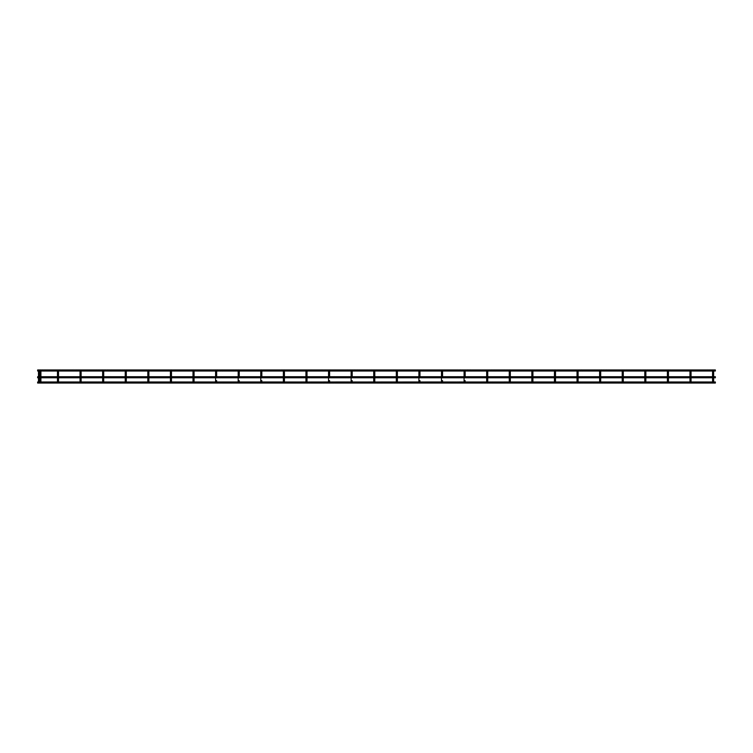 <?xml version="1.0" encoding="UTF-8"?>
<svg xmlns="http://www.w3.org/2000/svg" width="753" height="753" viewBox="0 0 753 753"><rect width="100%" height="100%" fill="white"/><g stroke="black" fill="none" stroke-linecap="round" stroke-linejoin="round"><path stroke-width="1.13" d="M39.024 381.131A0.527 0.527 0 0 1 39.551 381.658A0.527 0.527 0 0 1 39.024 382.195L39.024 382.195A0.527 0.527 0 0 1 38.488 381.658A0.527 0.527 0 0 1 39.024 381.131A0.527 0.527 0 0 1 39.438 381.987L39.956 381.987M40.38 381.131A0.527 0.527 0 0 1 40.907 381.658A0.527 0.527 0 0 1 40.38 382.195L40.38 382.195A0.527 0.527 0 0 1 39.843 381.658A0.527 0.527 0 0 1 40.38 381.131A0.527 0.527 0 0 1 40.784 381.997L40.784 381.997A0.527 0.527 0 0 1 40.766 382.016M713.11 382.195A0.527 0.527 0 0 1 712.573 381.658A0.527 0.527 0 0 0 712.686 381.987A0.527 0.527 0 0 1 713.11 381.131A0.527 0.527 0 0 1 713.637 381.658A0.527 0.527 0 0 1 713.11 382.195L713.11 382.195A0.527 0.527 0 0 1 712.573 381.658A0.527 0.527 0 0 1 713.11 381.131A0.527 0.527 0 0 1 713.637 381.658L713.637 380.679L712.573 380.679L712.573 377.79M690.52 382.195A0.527 0.527 0 0 1 689.983 381.658A0.527 0.527 0 0 0 690.096 381.987A0.527 0.527 0 0 1 690.52 381.131A0.527 0.527 0 0 1 691.047 381.658A0.527 0.527 0 0 1 690.52 382.195L690.52 382.195A0.527 0.527 0 0 1 689.983 381.658A0.527 0.527 0 0 1 690.52 381.131A0.527 0.527 0 0 1 691.047 381.658L691.047 380.679L689.983 380.679L689.983 377.79M667.93 382.195A0.527 0.527 0 0 1 667.393 381.658A0.527 0.527 0 0 0 667.535 382.016A0.527 0.527 0 0 1 667.93 381.131A0.527 0.527 0 0 1 668.457 381.658A0.527 0.527 0 0 1 667.93 382.195L667.93 382.195A0.527 0.527 0 0 1 667.393 381.658A0.527 0.527 0 0 1 667.93 381.131A0.527 0.527 0 0 1 668.457 381.658L668.457 380.679L667.393 380.679L667.393 377.79M645.34 381.131A0.527 0.527 0 0 1 645.867 381.658A0.527 0.527 0 0 1 645.34 382.195L645.34 382.195A0.527 0.527 0 0 1 644.803 381.658A0.527 0.527 0 0 1 645.34 381.131A0.527 0.527 0 0 1 645.867 381.658L645.867 380.679L644.803 380.679L644.803 377.79L644.803 381.658A0.527 0.527 0 0 1 645.34 381.131A0.527 0.527 0 0 0 644.803 381.658A0.527 0.527 0 0 1 645.34 381.131M622.75 381.131A0.527 0.527 0 0 1 623.277 381.658A0.527 0.527 0 0 1 622.75 382.195L622.75 382.195A0.527 0.527 0 0 1 622.213 381.658A0.527 0.527 0 0 1 622.75 381.131A0.527 0.527 0 0 1 623.277 381.658L623.277 380.679L622.213 380.679L622.213 377.79L622.213 381.658A0.527 0.527 0 0 1 622.75 381.131A0.527 0.527 0 0 0 622.213 381.658A0.527 0.527 0 0 1 622.75 381.131M600.16 382.195A0.527 0.527 0 0 1 599.623 381.658A0.527 0.527 0 0 0 599.736 381.987A0.527 0.527 0 0 1 600.16 381.131A0.527 0.527 0 0 1 600.687 381.658A0.527 0.527 0 0 1 600.16 382.195L600.16 382.195A0.527 0.527 0 0 1 599.623 381.658A0.527 0.527 0 0 1 600.16 381.131A0.527 0.527 0 0 1 600.687 381.658L600.687 380.679L599.623 380.679L599.623 377.79M577.57 382.195A0.527 0.527 0 0 1 577.033 381.658A0.527 0.527 0 0 0 577.146 381.987A0.527 0.527 0 0 1 577.57 381.131A0.527 0.527 0 0 1 578.097 381.658A0.527 0.527 0 0 1 577.57 382.195L577.57 382.195A0.527 0.527 0 0 1 577.033 381.658A0.527 0.527 0 0 1 577.57 381.131A0.527 0.527 0 0 1 578.097 381.658L578.097 380.679L577.033 380.679L577.033 377.79M554.98 381.131A0.527 0.527 0 0 1 555.507 381.658A0.527 0.527 0 0 1 554.98 382.195L554.98 382.195A0.527 0.527 0 0 1 554.443 381.658A0.527 0.527 0 0 1 554.98 381.131A0.527 0.527 0 0 1 555.507 381.658L555.507 380.679L554.443 380.679L554.443 377.79L554.443 381.658A0.527 0.527 0 0 1 554.98 381.131A0.527 0.527 0 0 0 554.443 381.658A0.527 0.527 0 0 1 554.98 381.131M532.39 382.195A0.527 0.527 0 0 1 531.853 381.658A0.527 0.527 0 0 0 531.966 381.987A0.527 0.527 0 0 1 532.39 381.131A0.527 0.527 0 0 1 532.917 381.658A0.527 0.527 0 0 1 532.39 382.195L532.39 382.195A0.527 0.527 0 0 1 531.853 381.658A0.527 0.527 0 0 1 532.39 381.131A0.527 0.527 0 0 1 532.917 381.658L532.917 380.679L531.853 380.679L531.853 377.79M509.8 382.195A0.527 0.527 0 0 1 509.263 381.658A0.527 0.527 0 0 0 509.405 382.016A0.527 0.527 0 0 1 509.8 381.131A0.527 0.527 0 0 1 510.327 381.658A0.527 0.527 0 0 1 509.8 382.195L509.8 382.195A0.527 0.527 0 0 1 509.263 381.658A0.527 0.527 0 0 1 509.8 381.131A0.527 0.527 0 0 1 510.327 381.658L510.327 380.679L509.263 380.679L509.263 377.79M487.21 381.131A0.527 0.527 0 0 1 487.737 381.658A0.527 0.527 0 0 1 487.21 382.195L487.21 382.195A0.527 0.527 0 0 1 486.673 381.658L486.673 381.658A0.527 0.527 0 0 1 487.21 381.131A0.527 0.527 0 0 0 486.673 381.658L486.673 381.658A0.527 0.527 0 0 0 486.786 381.987A0.527 0.527 0 0 1 486.673 381.658A0.527 0.527 0 0 0 487.21 382.195M464.62 381.131A0.527 0.527 0 0 1 465.147 381.658A0.527 0.527 0 0 1 464.62 382.195L464.62 382.195A0.527 0.527 0 0 1 464.083 381.658L464.083 381.658A0.527 0.527 0 0 1 464.62 381.131A0.527 0.527 0 0 0 464.083 381.658L464.083 381.658A0.527 0.527 0 0 0 464.196 381.987A0.527 0.527 0 0 1 464.083 381.658A0.527 0.527 0 0 0 464.62 382.195M442.03 381.131A0.527 0.527 0 0 1 442.557 381.658A0.527 0.527 0 0 1 442.03 382.195L442.03 382.195A0.527 0.527 0 0 1 441.493 381.658L441.493 381.658A0.527 0.527 0 0 1 442.03 381.131A0.527 0.527 0 0 0 441.493 381.658L441.493 381.658A0.527 0.527 0 0 0 441.606 381.987A0.527 0.527 0 0 1 441.493 381.658A0.527 0.527 0 0 0 442.03 382.195M419.44 381.131A0.527 0.527 0 0 1 419.967 381.658A0.527 0.527 0 0 1 419.44 382.195L419.44 382.195A0.527 0.527 0 0 1 418.903 381.658L418.903 381.658A0.527 0.527 0 0 1 419.44 381.131A0.527 0.527 0 0 0 418.903 381.658L418.903 381.658A0.527 0.527 0 0 0 419.016 381.987A0.527 0.527 0 0 1 418.903 381.658A0.527 0.527 0 0 0 419.44 382.195M396.85 381.131A0.527 0.527 0 0 1 397.377 381.658A0.527 0.527 0 0 1 396.85 382.195L396.85 382.195A0.527 0.527 0 0 1 396.313 381.658L396.313 381.658A0.527 0.527 0 0 1 396.85 381.131A0.527 0.527 0 0 0 396.313 381.658L396.313 381.658A0.527 0.527 0 0 0 396.426 381.987A0.527 0.527 0 0 1 396.313 381.658A0.527 0.527 0 0 0 396.85 382.195M374.26 381.131A0.527 0.527 0 0 1 374.787 381.658A0.527 0.527 0 0 1 374.26 382.195L374.26 382.195A0.527 0.527 0 0 1 373.723 381.658L373.723 381.658A0.527 0.527 0 0 1 374.26 381.131A0.527 0.527 0 0 0 373.723 381.658L373.723 381.658A0.527 0.527 0 0 0 373.836 381.987A0.527 0.527 0 0 1 373.723 381.658A0.527 0.527 0 0 0 374.26 382.195M351.67 381.131A0.527 0.527 0 0 1 352.197 381.658A0.527 0.527 0 0 1 351.67 382.195L351.67 382.195A0.527 0.527 0 0 1 351.133 381.658L351.133 381.658A0.527 0.527 0 0 1 351.67 381.131A0.527 0.527 0 0 0 351.133 381.658L351.133 381.658A0.527 0.527 0 0 0 351.246 381.987A0.527 0.527 0 0 1 351.133 381.658A0.527 0.527 0 0 0 351.67 382.195M329.08 381.131A0.527 0.527 0 0 1 329.607 381.658A0.527 0.527 0 0 1 329.08 382.195L329.08 382.195A0.527 0.527 0 0 1 328.543 381.658L328.543 381.658A0.527 0.527 0 0 1 329.08 381.131A0.527 0.527 0 0 0 328.543 381.658L328.543 381.658A0.527 0.527 0 0 0 328.656 381.987A0.527 0.527 0 0 1 328.543 381.658A0.527 0.527 0 0 0 329.08 382.195M306.49 381.131A0.527 0.527 0 0 1 307.017 381.658A0.527 0.527 0 0 1 306.49 382.195L306.49 382.195A0.527 0.527 0 0 1 305.953 381.658L305.953 381.658A0.527 0.527 0 0 1 306.49 381.131A0.527 0.527 0 0 0 305.953 381.658L305.953 381.658A0.527 0.527 0 0 0 306.066 381.987A0.527 0.527 0 0 1 305.953 381.658A0.527 0.527 0 0 0 306.49 382.195M283.9 381.131A0.527 0.527 0 0 1 284.427 381.658A0.527 0.527 0 0 1 283.9 382.195L283.9 382.195A0.527 0.527 0 0 1 283.363 381.658L283.363 381.658A0.527 0.527 0 0 1 283.9 381.131A0.527 0.527 0 0 0 283.363 381.658L283.363 381.658A0.527 0.527 0 0 0 283.476 381.987A0.527 0.527 0 0 1 283.363 381.658A0.527 0.527 0 0 0 283.9 382.195M261.31 382.195A0.527 0.527 0 0 1 260.773 381.658A0.527 0.527 0 0 0 260.886 381.987A0.527 0.527 0 0 1 261.31 381.131A0.527 0.527 0 0 1 261.837 381.658A0.527 0.527 0 0 1 261.31 382.195L261.31 382.195A0.527 0.527 0 0 1 260.773 381.658A0.527 0.527 0 0 1 261.31 381.131A0.527 0.527 0 0 1 261.837 381.658L261.837 380.679L260.773 380.679L260.773 377.79M238.72 382.195A0.527 0.527 0 0 1 238.183 381.658A0.527 0.527 0 0 0 238.296 381.987A0.527 0.527 0 0 1 238.72 381.131A0.527 0.527 0 0 1 239.247 381.658A0.527 0.527 0 0 1 238.72 382.195L238.72 382.195A0.527 0.527 0 0 1 238.183 381.658A0.527 0.527 0 0 1 238.72 381.131A0.527 0.527 0 0 1 239.247 381.658L239.247 380.679L238.183 380.679L238.183 377.79M216.13 382.195A0.527 0.527 0 0 1 215.593 381.658A0.527 0.527 0 0 0 215.706 381.987A0.527 0.527 0 0 1 216.13 381.131A0.527 0.527 0 0 1 216.657 381.658A0.527 0.527 0 0 1 216.13 382.195L216.13 382.195A0.527 0.527 0 0 1 215.593 381.658A0.527 0.527 0 0 1 216.13 381.131A0.527 0.527 0 0 1 216.657 381.658L216.657 380.679L215.593 380.679L215.593 377.79M193.54 382.195A0.527 0.527 0 0 1 193.003 381.658A0.527 0.527 0 0 0 193.116 381.987A0.527 0.527 0 0 1 193.54 381.131A0.527 0.527 0 0 1 194.067 381.658A0.527 0.527 0 0 1 193.54 382.195L193.54 382.195A0.527 0.527 0 0 1 193.003 381.658A0.527 0.527 0 0 1 193.54 381.131A0.527 0.527 0 0 1 194.067 381.658L194.067 380.679L193.003 380.679L193.003 377.79M170.95 382.195A0.527 0.527 0 0 1 170.413 381.658A0.527 0.527 0 0 0 170.526 381.987A0.527 0.527 0 0 1 170.95 381.131A0.527 0.527 0 0 1 171.477 381.658A0.527 0.527 0 0 1 170.95 382.195L170.95 382.195A0.527 0.527 0 0 1 170.413 381.658A0.527 0.527 0 0 1 170.95 381.131A0.527 0.527 0 0 1 171.477 381.658L171.477 380.679L170.413 380.679L170.413 377.79M148.36 382.195A0.527 0.527 0 0 1 147.823 381.658A0.527 0.527 0 0 0 147.936 381.987A0.527 0.527 0 0 1 148.36 381.131A0.527 0.527 0 0 1 148.887 381.658A0.527 0.527 0 0 1 148.36 382.195L148.36 382.195A0.527 0.527 0 0 1 147.823 381.658A0.527 0.527 0 0 1 148.36 381.131A0.527 0.527 0 0 1 148.774 381.987L170.526 381.987M125.77 382.195A0.527 0.527 0 0 1 125.233 381.658A0.527 0.527 0 0 0 125.346 381.987A0.527 0.527 0 0 1 125.77 381.131A0.527 0.527 0 0 1 126.297 381.658A0.527 0.527 0 0 1 125.77 382.195L125.77 382.195A0.527 0.527 0 0 1 125.233 381.658A0.527 0.527 0 0 1 125.77 381.131A0.527 0.527 0 0 1 126.156 382.016L147.936 381.987M103.18 382.195A0.527 0.527 0 0 1 102.643 381.658A0.527 0.527 0 0 0 102.756 381.987A0.527 0.527 0 0 1 103.18 381.131A0.527 0.527 0 0 1 103.707 381.658A0.527 0.527 0 0 1 103.18 382.195L103.18 382.195A0.527 0.527 0 0 1 102.643 381.658A0.527 0.527 0 0 1 103.18 381.131A0.527 0.527 0 0 1 103.594 381.987L125.346 381.987M80.59 382.195A0.527 0.527 0 0 1 80.053 381.658A0.527 0.527 0 0 0 80.166 381.987A0.527 0.527 0 0 1 80.59 381.131A0.527 0.527 0 0 1 81.117 381.658A0.527 0.527 0 0 1 80.59 382.195L80.59 382.195A0.527 0.527 0 0 1 80.053 381.658A0.527 0.527 0 0 1 80.59 381.131A0.527 0.527 0 0 1 81.117 381.658L81.117 380.679L80.053 380.679L80.053 377.79M58 381.131A0.527 0.527 0 0 1 58.527 381.658A0.527 0.527 0 0 1 58 382.195L58 382.195A0.527 0.527 0 0 1 57.463 381.658A0.527 0.527 0 0 1 58 381.131A0.527 0.527 0 0 0 57.463 381.658L57.463 381.658A0.527 0.527 0 0 0 57.605 382.016A0.527 0.527 0 0 1 57.463 381.658A0.527 0.527 0 0 0 58 382.195M486.673 377.79L486.673 380.679L487.737 380.679L487.737 381.658A0.527 0.527 0 0 1 487.596 382.016L509.376 381.987M464.083 377.79L464.083 380.679L465.147 380.679L465.147 381.658A0.527 0.527 0 0 1 465.006 382.016L486.786 381.987M441.493 377.79L441.493 380.679L442.557 380.679L442.557 381.658A0.527 0.527 0 0 1 442.416 382.016L464.196 381.987M418.903 377.79L418.903 380.679L419.967 380.679L419.967 381.658A0.527 0.527 0 0 1 419.845 381.997L441.606 381.987M396.313 377.79L396.313 380.679L397.377 380.679L397.377 381.658A0.527 0.527 0 0 1 397.255 381.997L419.016 381.987M373.723 377.79L373.723 380.679L374.787 380.679L374.787 381.658A0.527 0.527 0 0 1 374.665 381.997L396.426 381.987M351.133 381.658L351.133 377.79L351.133 380.679L352.197 380.679L352.197 381.658A0.527 0.527 0 0 1 352.056 382.016L373.836 381.987M328.543 381.658L328.543 377.79L328.543 380.679L329.607 380.679L329.607 381.658A0.527 0.527 0 0 1 329.485 381.997L351.246 381.987M305.953 377.79L305.953 380.679L307.017 380.679L307.017 381.658A0.527 0.527 0 0 1 306.876 382.016L328.656 381.987M283.363 381.658L283.363 377.79L283.363 380.679L284.427 380.679L284.427 381.658A0.527 0.527 0 0 1 284.286 382.016L306.066 381.987M57.463 377.79L57.463 380.679L58.527 380.679L58.527 381.658A0.527 0.527 0 0 1 58.358 382.053M38.601 381.987L37.65 381.987L37.65 383.051L715.35 383.051L715.35 381.987L713.524 381.987M715.35 377.79L715.35 376.726L37.65 376.726L37.65 377.79L715.35 377.79M715.35 371.013L715.35 369.949L37.65 369.949L37.65 371.013L715.35 371.013M554.556 381.987A0.527 0.527 0 0 1 554.443 381.658A0.527 0.527 0 0 0 554.556 381.987L532.804 381.987M622.326 381.987A0.527 0.527 0 0 1 622.213 381.658A0.527 0.527 0 0 0 622.326 381.987L600.574 381.987M644.916 381.987A0.527 0.527 0 0 1 644.803 381.658A0.527 0.527 0 0 0 644.916 381.987L623.164 381.987M39.551 377.79L39.551 381.658L39.551 380.679L38.488 380.679L38.488 381.658M40.907 377.79L40.907 381.658L40.907 380.679L39.843 380.679L39.843 381.658M148.887 377.79L148.887 381.658L148.887 380.679L147.823 380.679L147.823 377.79M126.297 377.79L126.297 381.658L126.297 380.679L125.233 380.679L125.233 377.79M103.707 377.79L103.707 381.658L103.707 380.679L102.643 380.679L102.643 377.79M39.551 381.658A0.527 0.527 0 0 1 39.024 382.195M40.907 381.658A0.527 0.527 0 0 1 40.38 382.195M80.053 381.658A0.527 0.527 0 0 1 80.59 381.131A0.527 0.527 0 0 0 80.053 381.658L80.053 380.679M102.643 381.658A0.527 0.527 0 0 1 103.18 381.131A0.527 0.527 0 0 0 102.643 381.658L102.643 380.679L102.643 381.658M125.233 381.658A0.527 0.527 0 0 1 125.77 381.131A0.527 0.527 0 0 0 125.233 381.658L125.233 380.679L125.233 381.658M147.823 381.658A0.527 0.527 0 0 1 148.36 381.131A0.527 0.527 0 0 0 147.823 381.658L147.823 380.679L147.823 381.658M170.413 381.658A0.527 0.527 0 0 1 170.95 381.131A0.527 0.527 0 0 0 170.413 381.658L170.413 380.679L170.413 381.658M193.003 381.658A0.527 0.527 0 0 1 193.54 381.131A0.527 0.527 0 0 0 193.003 381.658L193.003 380.679L193.003 381.658M215.593 381.658A0.527 0.527 0 0 1 216.13 381.131A0.527 0.527 0 0 0 215.593 381.658L215.593 380.679L215.593 381.658M238.183 381.658A0.527 0.527 0 0 1 238.72 381.131A0.527 0.527 0 0 0 238.183 381.658L238.183 380.679L238.183 381.658M260.773 381.658A0.527 0.527 0 0 1 261.31 381.131A0.527 0.527 0 0 0 260.773 381.658L260.773 380.679L260.773 381.658M509.263 381.658A0.527 0.527 0 0 1 509.8 381.131A0.527 0.527 0 0 0 509.263 381.658L509.263 380.679M531.853 381.658A0.527 0.527 0 0 1 532.39 381.131A0.527 0.527 0 0 0 531.853 381.658L531.853 380.679M554.98 382.195A0.527 0.527 0 0 1 554.443 381.658M577.033 381.658A0.527 0.527 0 0 1 577.57 381.131A0.527 0.527 0 0 0 577.033 381.658L577.033 380.679M599.623 381.658A0.527 0.527 0 0 1 600.16 381.131A0.527 0.527 0 0 0 599.623 381.658L599.623 380.679M622.75 382.195A0.527 0.527 0 0 1 622.213 381.658M645.34 382.195A0.527 0.527 0 0 1 644.803 381.658M667.393 381.658A0.527 0.527 0 0 1 667.93 381.131A0.527 0.527 0 0 0 667.393 381.658L667.393 380.679M689.983 381.658A0.527 0.527 0 0 1 690.52 381.131A0.527 0.527 0 0 0 689.983 381.658L689.983 380.679M712.573 381.658A0.527 0.527 0 0 1 713.11 381.131A0.527 0.527 0 0 0 712.573 381.658L712.573 380.679M487.737 377.79L487.737 381.658M465.147 380.679L465.147 381.658M442.557 380.679L442.557 381.658M419.967 380.679L419.967 381.658M397.377 377.79L397.377 381.658M374.787 377.79L374.787 381.658M352.197 380.679L352.197 381.658M329.607 380.679L329.607 381.658M307.017 377.79L307.017 381.658M284.427 377.79L284.427 381.658M261.837 380.679L261.837 381.658M239.247 380.679L239.247 381.658M216.657 380.679L216.657 381.658M194.067 377.79L194.067 381.658M171.477 377.79L171.477 381.658M58.527 377.79L58.527 381.658M39.551 376.726L39.551 371.013M40.907 376.726L40.907 371.013M712.573 376.726L712.573 371.013M689.983 376.726L689.983 371.013M667.393 376.726L667.393 371.013M644.803 376.726L644.803 371.013L644.803 376.726M622.213 376.726L622.213 371.013L622.213 376.726M599.623 376.726L599.623 371.013M577.033 376.726L577.033 371.013M554.443 376.726L554.443 371.013L554.443 376.726M531.853 376.726L531.853 371.013M509.263 376.726L509.263 371.013M486.673 376.726L486.673 371.013M464.083 376.726L464.083 371.013M441.493 376.726L441.493 371.013M418.903 376.726L418.903 371.013M396.313 376.726L396.313 371.013M373.723 376.726L373.723 371.013M351.133 376.726L351.133 371.013L351.133 376.726M328.543 376.726L328.543 371.013L328.543 376.726M305.953 376.726L305.953 371.013M283.363 376.726L283.363 371.013L283.363 376.726M260.773 376.726L260.773 371.013M238.183 376.726L238.183 371.013M215.593 376.726L215.593 371.013M193.003 376.726L193.003 371.013M170.413 376.726L170.413 371.013M147.823 376.726L147.823 371.013M125.233 376.726L125.233 371.013M102.643 376.726L102.643 371.013M80.053 376.726L80.053 371.013M57.463 376.726L57.463 371.013M713.637 380.679L713.637 377.79L713.637 380.679M713.637 376.726L713.637 371.013L713.637 376.726M691.047 380.679L691.047 377.79L691.047 380.679M691.047 376.726L691.047 371.013L691.047 376.726M668.457 380.679L668.457 377.79L668.457 380.679M668.457 376.726L668.457 371.013L668.457 376.726M465.147 376.726L465.147 371.013L465.147 376.726M442.557 376.726L442.557 371.013L442.557 376.726M419.967 376.726L419.967 371.013L419.967 376.726M352.197 376.726L352.197 371.013L352.197 376.726M329.607 376.726L329.607 371.013L329.607 376.726M261.837 376.726L261.837 371.013L261.837 376.726M239.247 376.726L239.247 371.013L239.247 376.726M216.657 376.726L216.657 371.013L216.657 376.726M58.527 376.726L58.527 371.013M81.117 380.679L81.117 377.79M81.117 376.726L81.117 371.013M103.707 376.726L103.707 371.013M126.297 376.726L126.297 371.013M148.887 376.726L148.887 371.013M171.477 376.726L171.477 371.013M194.067 376.726L194.067 371.013M284.427 376.726L284.427 371.013M307.017 376.726L307.017 371.013M374.787 376.726L374.787 371.013M397.377 376.726L397.377 371.013M487.737 376.726L487.737 371.013M510.327 380.679L510.327 377.79M510.327 376.726L510.327 371.013M532.917 380.679L532.917 377.79M532.917 376.726L532.917 371.013M555.507 380.679L555.507 377.79M555.507 376.726L555.507 371.013M578.097 380.679L578.097 377.79M578.097 376.726L578.097 371.013M600.687 380.679L600.687 377.79M600.687 376.726L600.687 371.013M623.277 380.679L623.277 377.79M623.277 376.726L623.277 371.013M645.867 380.679L645.867 377.79M645.867 376.726L645.867 371.013M57.463 380.679L57.463 381.658M305.953 380.679L305.953 381.658M373.723 380.679L373.723 381.658M396.313 380.679L396.313 381.658M418.903 380.679L418.903 381.658M441.493 380.679L441.493 381.658M464.083 380.679L464.083 381.658M486.673 380.679L486.673 381.658M712.686 381.987L690.934 381.987M690.096 381.987L668.344 381.987M667.506 381.987L645.754 381.987M599.736 381.987L577.984 381.987M577.146 381.987L555.394 381.987M531.966 381.987L510.214 381.987M283.476 381.987L261.724 381.987M260.886 381.987L239.134 381.987M238.296 381.987L216.544 381.987M215.706 381.987L193.954 381.987M193.116 381.987L171.364 381.987M102.756 381.987L81.004 381.987M80.166 381.987L58.414 381.987M57.576 381.987L40.794 381.987M39.843 380.679L39.843 377.79M39.843 376.726L39.843 371.013M38.488 380.679L38.488 377.79M38.488 376.726L38.488 371.013"/></g></svg>
